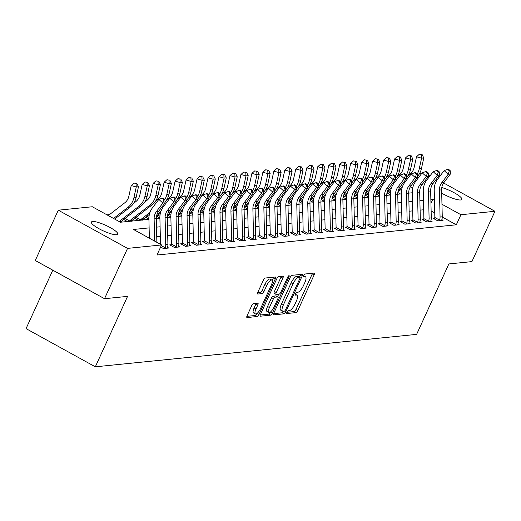<?xml version="1.0" encoding="UTF-8"?>
<svg xmlns="http://www.w3.org/2000/svg" width="521" height="521" viewBox="0 0 521 521"><rect width="100%" height="100%" fill="white"/><g stroke="black" fill="none" stroke-linecap="round" stroke-linejoin="round"><path stroke-width="0.78" d="M286.941 312.203A1.556 0.514 118.9 0 0 286.791 313.505A1.556 0.514 118.9 0 0 286.908 313.525L296.065 312.6A2.221 0.729 118.9 0 0 297.83 310.542L314.111 274.977A2.221 0.729 118.9 0 0 314.326 273.121A2.221 0.729 118.9 0 0 314.156 273.089L305 274.013A1.556 0.514 118.9 0 0 303.763 275.459A1.556 0.514 118.9 0 0 303.619 276.762A1.556 0.514 118.9 0 0 303.736 276.781L304.922 276.664A7.112 2.338 118.9 0 1 305.456 276.755A7.112 2.338 118.9 0 1 304.785 282.708L303.424 285.671A7.112 2.338 118.9 0 1 297.771 292.268L296.586 292.385A1.556 0.514 118.9 0 0 295.355 293.831A1.556 0.514 118.9 0 0 295.205 295.133A1.556 0.514 118.9 0 0 295.322 295.153L296.508 295.036A7.112 2.338 118.9 0 1 297.048 295.127A7.112 2.338 118.9 0 1 296.371 301.079L295.016 304.043A7.112 2.338 118.9 0 1 289.363 310.64L288.178 310.763A1.556 0.514 118.9 0 0 286.941 312.203M92.575 221.51A14.49 3.028 -155.4 0 1 108.049 226.427A14.49 3.028 -155.4 0 1 117.733 234.144A14.49 3.028 -155.4 0 1 116.541 234.717A14.49 3.028 -155.4 0 1 101.067 229.8A14.49 3.028 -155.4 0 1 91.383 222.083A14.49 3.028 -155.4 0 1 92.575 221.51M441.795 187.547A14.49 3.028 -155.4 0 1 455.706 193.604A14.49 3.028 -155.4 0 1 461.86 199.4A14.49 3.028 -155.4 0 1 460.668 199.973A14.49 3.028 -155.4 0 1 441.71 193.161M253.453 303.619A2.221 0.729 118.9 0 0 251.689 305.684L247.123 315.661A2.221 0.729 118.9 0 0 246.908 317.517A2.221 0.729 118.9 0 0 247.078 317.55L257.244 316.521A2.221 0.729 118.9 0 0 259.015 314.456L275.296 278.898A2.221 0.729 118.9 0 0 275.505 277.042A2.221 0.729 118.9 0 0 275.335 277.009L265.169 278.038A2.221 0.729 118.9 0 0 263.405 280.103L257.882 292.151A2.221 0.729 118.9 0 0 257.674 294.007A2.221 0.729 118.9 0 0 257.843 294.039L262.193 293.603A2.221 0.729 118.9 0 0 263.958 291.539L266.693 285.56A5.946 1.954 118.9 0 1 271.871 280.122A5.946 1.954 118.9 0 1 271.304 285.098L260.591 308.504A5.946 1.954 118.9 0 1 255.414 313.942A5.946 1.954 118.9 0 1 255.98 308.973L257.765 305.072A2.221 0.729 118.9 0 0 257.973 303.209A2.221 0.729 118.9 0 0 257.804 303.183L253.453 303.619M443.605 182.982L494.95 211.292L471.915 261.607L448.868 263.932L416.618 334.378L95.317 366.817L127.567 296.377L104.519 298.702L127.56 248.387L58.293 210.191L92.315 206.759L120.39 222.239L148.921 219.361M494.95 211.292L460.935 214.724L441.964 204.265M149.117 227.892L133.493 229.468L161.575 244.948L156.971 255.016L456.324 224.792L460.935 214.724M161.575 244.948L127.56 248.387M273.922 312.952A2.221 0.729 118.9 0 0 273.707 314.814A2.221 0.729 118.9 0 0 273.877 314.84L284.043 313.818A2.221 0.729 118.9 0 0 285.814 311.753L302.095 276.195A2.221 0.729 118.9 0 0 302.304 274.333A2.221 0.729 118.9 0 0 302.134 274.306L291.968 275.329A2.221 0.729 118.9 0 0 290.204 277.393L273.922 312.952M270.646 315.166L260.48 316.195A2.221 0.729 118.9 0 1 260.311 316.169A2.221 0.729 118.9 0 1 260.52 314.306L276.801 278.748A2.221 0.729 118.9 0 1 278.566 276.684L282.923 276.247A2.221 0.729 118.9 0 1 283.085 276.273A2.221 0.729 118.9 0 1 282.877 278.136L276.273 292.555A2.221 0.729 118.9 0 0 276.065 294.411A2.221 0.729 118.9 0 0 276.234 294.443L279.119 294.15A2.221 0.729 118.9 0 0 280.884 292.092L287.761 277.074A1.556 0.514 118.9 0 1 289.109 275.655A1.556 0.514 118.9 0 1 288.966 276.951L272.411 313.108A2.221 0.729 118.9 0 1 270.646 315.166L268.777 314.137L260.259 314.997M456.324 224.792L442.257 217.036M434.748 212.894L431.121 210.888M423.677 209.768L420.102 210.126M412.704 210.875L409.128 211.233M401.73 211.982L398.155 212.347M390.757 213.089L387.181 213.454M379.783 214.196L376.208 214.561M368.809 215.303L365.234 215.668M357.836 216.417L354.26 216.775M346.862 217.524L343.287 217.882M335.889 218.631L332.313 218.989M324.915 219.738L321.34 220.096M313.942 220.845L310.366 221.21M302.968 221.953L299.393 222.317M291.994 223.06L288.419 223.424M281.021 224.167L277.446 224.531M270.047 225.28L266.472 225.639M259.074 226.388L255.498 226.746M248.1 227.495L244.525 227.853M237.127 228.602L233.551 228.96M226.153 229.709L222.578 230.074M215.18 230.816L211.604 231.181M204.206 231.923L200.637 232.288M193.232 233.03L189.664 233.395M182.265 234.144L178.69 234.502M171.292 235.251L167.716 235.609M160.318 236.358L156.743 236.716M149.345 237.465L148.211 237.576M434.097 218.833L434.527 218.136L433.094 218.279L437.777 220.858L443.045 220.331L441.834 219.66M423.124 219.94L423.553 219.243L422.121 219.387L426.803 221.972L432.072 221.438L430.86 220.767M412.15 221.047L412.58 220.35L411.147 220.494L415.83 223.079L421.098 222.545L419.887 221.874M401.177 222.154L401.606 221.458L400.174 221.607L404.856 224.186L410.125 223.652L408.913 222.988M390.203 223.262L390.633 222.565L389.2 222.714L393.883 225.293L399.151 224.759L397.94 224.095M379.229 224.369L379.659 223.678L378.226 223.822L382.909 226.401L388.178 225.867L386.966 225.202M368.256 225.482L368.686 224.785L367.253 224.929L371.935 227.508L377.204 226.98L375.993 226.309M357.282 226.589L357.712 225.893L356.279 226.036L360.962 228.615L366.23 228.087L365.019 227.416M346.309 227.697L346.739 227L345.306 227.143L349.988 229.722L355.257 229.194L354.046 228.524M335.335 228.804L335.765 228.107L334.332 228.25L339.015 230.836L344.283 230.302L343.072 229.631M324.362 229.911L324.791 229.214L323.359 229.357L328.041 231.943L333.31 231.409L332.098 230.738M313.388 231.018L313.818 230.321L312.385 230.471L317.068 233.05L322.336 232.516L321.125 231.852M302.414 232.125L302.844 231.428L301.418 231.578L306.094 234.157L311.363 233.623L310.151 232.959M291.441 233.232L291.871 232.542L290.444 232.685L295.12 235.264L300.389 234.73L299.178 234.066M280.467 234.339L280.897 233.649L279.471 233.792L284.147 236.371L289.416 235.844L288.204 235.173M269.494 235.453L269.924 234.756L268.497 234.899L273.173 237.478L278.442 236.951L277.231 236.28M258.52 236.56L258.95 235.863L257.524 236.006L262.2 238.585L267.468 238.058L266.257 237.387M247.547 237.667L247.976 236.97L246.55 237.114L251.226 239.699L256.495 239.165L255.283 238.494M236.573 238.774L237.009 238.077L235.577 238.221L240.253 240.806L245.521 240.272L244.31 239.601M225.6 239.881L226.036 239.185L224.603 239.334L229.279 241.913L234.548 241.379L233.336 240.709M214.626 240.989L215.062 240.292L213.63 240.441L218.306 243.02L223.574 242.486L222.363 241.822M203.652 242.096L204.089 241.405L202.656 241.549L207.332 244.128L212.601 243.594L211.389 242.929M192.679 243.203L193.115 242.512L191.682 242.656L196.358 245.235L201.627 244.701L200.416 244.036M181.705 244.316L182.142 243.62L180.709 243.763L185.385 246.342L190.653 245.814L189.442 245.144M170.732 245.424L171.168 244.727L169.735 244.87L174.411 247.449L179.68 246.921L178.469 246.251M167.495 247.358L168.706 248.029L163.438 248.563L160.631 247.013M109.482 214.619L107.026 214.867M400.428 193.968L397.823 192.529M387.057 192.894L390.333 194.698M376.084 194.001L379.36 195.805M365.11 195.108L368.386 196.918M354.137 196.215L357.413 198.026M343.163 197.329L346.439 199.133M332.19 198.436L335.465 200.24M321.216 199.543L324.492 201.347M310.242 200.65L313.518 202.454M299.269 201.757L302.545 203.561M288.295 202.864L291.571 204.668M277.322 203.971L280.598 205.782M266.348 205.079L269.624 206.889M255.375 206.192L258.65 207.996M244.401 207.299L247.677 209.103M233.428 208.407L236.703 210.21M222.454 209.514L225.73 211.318M211.48 210.621L214.756 212.425M200.507 211.728L203.783 213.532M189.533 212.835L192.809 214.645M178.56 213.942L181.836 215.753M167.586 215.049L170.862 216.86M156.613 216.163L159.888 217.967M145.639 217.27L148.915 219.074M142.839 219.445L143.646 219.895M134.665 218.377L138.384 220.422M131.865 220.552L132.673 221.002M123.692 219.484L127.411 221.529M120.892 221.659L121.699 222.109M52.803 270.184L26.05 328.627L95.317 366.817M428.353 174.568L430.216 175.597M436.442 179.029L437.366 179.543M104.519 298.702L35.259 260.507L58.293 210.191M397.497 175.942L398.083 175.883M408.471 174.835L409.057 174.776M419.444 173.727L421.671 173.506M412.671 188.114L410.346 186.831M156.32 218.612L159.895 218.253M167.293 217.504L170.868 217.146M178.267 216.397L181.842 216.039M189.24 215.29L192.816 214.926M200.214 214.183L203.789 213.818M211.187 213.076L214.763 212.711M222.161 211.969L225.736 211.604M233.134 210.855L236.71 210.497M244.108 209.748L247.683 209.39M255.082 208.641L258.657 208.283M266.055 207.534L269.631 207.176M277.029 206.427L280.604 206.062M288.002 205.32L291.578 204.955M298.976 204.212L302.551 203.848M309.949 203.105L313.525 202.741M320.923 201.992L324.498 201.634M331.897 200.885L335.472 200.526M342.87 199.777L346.445 199.419M353.844 198.67L357.419 198.312M364.817 197.563L368.393 197.198M375.791 196.456L379.366 196.091M386.764 195.349L390.34 194.984M397.738 194.242L401.313 193.877M408.711 193.128L412.287 192.77M434.455 200.123L432.853 199.243L430.854 199.445M423.456 200.194L419.88 200.552M412.482 201.301L408.907 201.66M401.509 202.409L397.933 202.767M390.535 203.516L386.96 203.874M379.562 204.623L375.986 204.981M368.588 205.73L365.013 206.095M357.614 206.837L354.039 207.202M346.641 207.944L343.065 208.309M335.667 209.051L332.092 209.416M324.694 210.165L321.118 210.523M313.72 211.272L310.145 211.63M302.747 212.379L299.171 212.737M291.773 213.486L288.198 213.844M280.799 214.593L277.224 214.958M269.826 215.701L266.251 216.065M258.852 216.808L255.277 217.172M247.879 217.915L244.303 218.279M236.905 219.028L233.33 219.387M225.932 220.136L222.356 220.494M214.958 221.243L211.383 221.601M203.985 222.35L200.409 222.708M193.011 223.457L189.436 223.822M182.037 224.564L178.462 224.929M171.064 225.671L167.488 226.036M160.09 226.778L156.521 227.143M430.945 203.405L432.853 199.243M286.895 312.307L294.196 311.571A2.221 0.729 118.9 0 0 295.961 309.507L312.242 273.948A2.221 0.729 118.9 0 0 312.502 273.258M299.445 276.859L300.22 275.16A2.221 0.729 118.9 0 0 300.487 274.469M273.655 313.642L282.174 312.782A2.221 0.729 118.9 0 0 283.691 311.213M284.362 311.148A1.556 0.514 118.9 0 0 285.599 309.702L299.894 278.488A1.556 0.514 118.9 0 0 300.037 277.185A1.556 0.514 118.9 0 0 299.92 277.165L298.67 277.289A7.112 2.338 118.9 0 0 293.017 283.893L283.248 305.228A7.112 2.338 118.9 0 0 282.577 311.174A7.112 2.338 118.9 0 0 283.111 311.271L284.362 311.148M298.246 276.241A1.556 0.514 118.9 0 0 298.168 276.156A1.556 0.514 118.9 0 0 298.051 276.137L299.92 277.165M282.577 311.174L280.702 310.145A7.112 2.338 118.9 0 1 281.379 304.199L291.148 282.857A7.112 2.338 118.9 0 1 296.801 276.26L298.051 276.137M274.359 293.414A2.221 0.729 118.9 0 1 274.189 293.382A2.221 0.729 118.9 0 1 274.404 291.526L281.008 277.1A2.221 0.729 118.9 0 0 281.268 276.41M278.728 294.189L277.576 296.703M270.627 311.884L272.411 313.108M269.422 307.52A5.946 1.954 118.9 0 0 268.856 312.489A5.946 1.954 118.9 0 0 274.033 307.051L277.81 298.807A2.221 0.729 118.9 0 0 278.019 296.95A2.221 0.729 118.9 0 0 277.849 296.918L274.964 297.211A2.221 0.729 118.9 0 0 273.199 299.269L269.422 307.52L267.553 306.485A5.946 1.954 118.9 0 0 266.986 311.46L268.856 312.489M276.26 296.045A2.221 0.729 118.9 0 0 276.15 295.915A2.221 0.729 118.9 0 0 275.98 295.889L277.849 296.918M267.553 306.485L271.324 298.24A2.221 0.729 118.9 0 1 273.095 296.175L275.98 295.889M268.777 314.137A2.221 0.729 118.9 0 0 270.542 312.072M255.414 313.942L253.538 312.913A5.946 1.954 118.9 0 1 254.105 307.937L255.889 304.036A2.221 0.729 118.9 0 0 256.156 303.346M271.871 280.122L270.002 279.093A5.946 1.954 118.9 0 0 264.824 284.531L266.693 285.56M257.621 292.841L260.324 292.568A2.221 0.729 118.9 0 0 262.089 290.503L264.824 284.531M272.209 280.519L273.421 277.869A2.221 0.729 118.9 0 0 273.688 277.179M246.856 316.351L255.375 315.492A2.221 0.729 118.9 0 0 257.14 313.427L257.185 313.336M387.292 193.024L387.67 192.418M407.995 175.597L410.157 173.923A11.319 10.42 -95.8 0 0 414.149 167.482L416.507 156.769L419.32 154.268L422.225 154.744L419.32 154.268M422.225 154.744L423.781 157.941L421.424 168.654A16.978 15.637 84.2 0 1 417.419 176.482M423.781 157.941L421.587 158.163L419.229 168.876A16.978 15.637 84.2 0 1 417.223 173.994M402.329 186.987L398.402 190.022M401.769 188.895L397.92 191.871M388.373 191.878L390.359 192.972M421.346 154.828L421.587 158.163L416.507 156.769M439.437 190.074A11.319 10.42 84.2 0 1 441.762 182.708L448.19 174.235L444.139 170.601L437.712 179.074A16.978 15.637 -95.8 0 0 434.221 190.119L434.846 217.075A2.266 2.084 84.2 0 1 434.82 217.491L439.561 220.103A7.926 7.294 -95.8 0 0 440.063 217.023L439.437 190.074L441.632 189.852A11.319 10.42 84.2 0 1 443.957 182.487L450.385 174.014L448.19 174.235L449.343 170.823L450.216 170.738L448.601 169.286L447.721 169.371L449.343 170.823M434.527 218.136L434.82 217.491M439.561 220.103L439.21 220.715L441.613 220.474L441.756 219.882A7.926 7.294 -95.8 0 0 442.257 216.801L441.632 189.852M447.721 169.371L444.139 170.601M450.385 174.014L450.216 170.738M376.318 194.131L376.696 193.525M397.022 176.704L399.184 175.036A11.319 10.42 -95.8 0 0 403.176 168.589L405.533 157.876L408.347 155.375L411.251 155.851L408.347 155.375M411.251 155.851L412.808 159.048L410.45 169.761A16.978 15.637 84.2 0 1 406.445 177.589M412.808 159.048L410.613 159.27L408.256 169.983A16.978 15.637 84.2 0 1 406.25 175.102M391.356 188.094L387.429 191.129M390.796 190.002L386.947 192.978M377.399 192.985L379.386 194.079M410.372 155.935L410.613 159.27L405.533 157.876M365.345 195.238L365.729 194.633M386.048 177.811L388.21 176.144A11.319 10.42 -95.8 0 0 392.202 169.696L394.56 158.983L397.373 156.489L400.278 156.958L397.373 156.489M400.278 156.958L401.834 160.162L399.477 170.875A16.978 15.637 84.2 0 1 395.472 178.696M401.834 160.162L399.64 160.383L397.282 171.096A16.978 15.637 84.2 0 1 395.276 176.209M380.382 189.201L376.462 192.236M379.822 191.109L375.973 194.086M366.426 194.092L368.412 195.186M399.399 157.042L399.64 160.383L394.56 158.983M354.371 196.352L354.755 195.74M375.074 178.918L377.237 177.251A11.319 10.42 -95.8 0 0 381.229 170.803L383.586 160.09L386.4 157.596L389.304 158.065L386.4 157.596M389.304 158.065L390.861 161.269L388.503 171.982A16.978 15.637 84.2 0 1 384.498 179.804M390.861 161.269L388.666 161.49L386.308 172.204A16.978 15.637 84.2 0 1 384.303 177.316M369.409 190.308L365.488 193.343M368.848 192.216L365 195.193M355.452 195.199L357.439 196.293M388.425 158.156L388.666 161.49L383.586 160.09M428.464 191.181A11.319 10.42 84.2 0 1 430.789 183.815L437.217 175.343L433.166 171.709L426.738 180.181A16.978 15.637 -95.8 0 0 423.247 191.227L423.873 218.182A2.266 2.084 84.2 0 1 423.847 218.599L428.588 221.21A7.926 7.294 -95.8 0 0 429.089 218.136L428.464 191.181L430.659 190.96A11.319 10.42 84.2 0 1 432.984 183.594L439.411 175.121L437.217 175.343L438.369 171.93L439.242 171.845L437.627 170.393L436.748 170.478L438.369 171.93M423.553 219.243L423.847 218.599M428.588 221.21L428.236 221.822L430.639 221.581L430.782 220.989A7.926 7.294 -95.8 0 0 431.284 217.908L430.659 190.96M436.748 170.478L433.166 171.709M439.411 175.121L439.242 171.845M417.49 192.288A11.319 10.42 84.2 0 1 419.815 184.922L426.243 176.45L422.192 172.816L415.765 181.288A16.978 15.637 -95.8 0 0 412.274 192.334L412.899 219.289A2.266 2.084 84.2 0 1 412.873 219.706L417.614 222.317A7.926 7.294 -95.8 0 0 418.116 219.243L417.49 192.288L419.685 192.067A11.319 10.42 84.2 0 1 422.01 184.701L428.438 176.228L426.243 176.45L427.396 173.044L428.269 172.952L426.653 171.5L425.774 171.585L427.396 173.044M412.58 220.35L412.873 219.706M417.614 222.317L417.262 222.936L419.666 222.688L419.809 222.096A7.926 7.294 -95.8 0 0 420.31 219.022L419.685 192.067M425.774 171.585L422.192 172.816M428.438 176.228L428.269 172.952M406.517 193.395A11.319 10.42 84.2 0 1 408.842 186.03L415.27 177.557L411.219 173.923L404.791 182.396A16.978 15.637 -95.8 0 0 401.3 193.447L401.925 220.396A2.266 2.084 84.2 0 1 401.899 220.813L406.64 223.424A7.926 7.294 -95.8 0 0 407.142 220.35L406.517 193.395L408.711 193.174A11.319 10.42 84.2 0 1 411.036 185.808L417.464 177.335L415.27 177.557L416.422 174.151L417.295 174.06L415.68 172.607L414.801 172.692L416.422 174.151M401.606 221.458L401.899 220.813M406.64 223.424L406.289 224.043L408.692 223.796L408.835 223.203A7.926 7.294 -95.8 0 0 409.337 220.129L408.711 193.174M414.801 172.692L411.219 173.923M417.464 177.335L417.295 174.06M343.398 197.459L343.782 196.847M364.101 180.025L366.263 178.358A11.319 10.42 -95.8 0 0 370.255 171.91L372.613 161.197L375.426 158.703L378.331 159.172L375.426 158.703M378.331 159.172L379.887 162.376L377.53 173.089A16.978 15.637 84.2 0 1 373.524 180.917M379.887 162.376L377.692 162.598L375.335 173.311A16.978 15.637 84.2 0 1 373.329 178.423M358.435 191.415L354.514 194.45M357.875 193.324L354.026 196.3M344.479 196.306L346.465 197.407M377.451 159.263L377.692 162.598L372.613 161.197M395.543 194.502A11.319 10.42 84.2 0 1 397.868 187.137L404.296 178.664L400.245 175.03L393.817 183.503A16.978 15.637 -95.8 0 0 390.327 194.554L390.952 221.503A2.266 2.084 84.2 0 1 390.926 221.92L395.667 224.531A7.926 7.294 -95.8 0 0 396.168 221.458L395.543 194.502L397.738 194.281A11.319 10.42 84.2 0 1 400.063 186.915L406.491 178.442L404.296 178.664L405.449 175.258L406.321 175.167L404.706 173.714L403.827 173.806L405.449 175.258M390.633 222.565L390.926 221.92M395.667 224.531L395.315 225.15L397.718 224.903L397.862 224.31A7.926 7.294 -95.8 0 0 398.363 221.236L397.738 194.281M403.827 173.806L400.245 175.03M406.491 178.442L406.321 175.167M332.424 198.566L332.808 197.96M353.134 181.132L355.289 179.465A11.319 10.42 -95.8 0 0 359.282 173.018L361.639 162.305L364.453 159.81L367.357 160.279L364.453 159.81M367.357 160.279L368.914 163.483L366.556 174.196A16.978 15.637 84.2 0 1 362.551 182.024M368.914 163.483L366.719 163.705L364.361 174.418A16.978 15.637 84.2 0 1 362.356 179.53M347.461 192.523L343.541 195.557M346.901 194.431L343.052 197.413M333.505 197.413L335.491 198.514M366.478 160.37L366.719 163.705L361.639 162.305M321.45 199.673L321.835 199.068M342.16 182.239L344.316 180.572A11.319 10.42 -95.8 0 0 348.308 174.125L350.666 163.412L353.479 160.917L356.384 161.386L353.479 160.917M356.384 161.386L357.94 164.59L355.582 175.303A16.978 15.637 84.2 0 1 351.577 183.131M357.94 164.59L355.745 164.812L353.388 175.525A16.978 15.637 84.2 0 1 351.382 180.644M336.488 193.63L332.567 196.664M335.928 195.544L332.079 198.521M322.532 198.527L324.518 199.621M355.504 161.477L355.745 164.812L350.666 163.412M310.483 200.78L310.861 200.175M331.187 183.353L333.342 181.679A11.319 10.42 -95.8 0 0 337.334 175.238L339.699 164.519L342.505 162.024L345.41 162.493L342.505 162.024M345.41 162.493L346.966 165.698L344.609 176.411A16.978 15.637 84.2 0 1 340.604 184.239M346.966 165.698L344.772 165.919L342.414 176.632A16.978 15.637 84.2 0 1 340.408 181.751M325.514 194.743L321.594 197.772M324.954 196.651L321.105 199.628M311.558 199.634L313.544 200.728M344.531 162.585L344.772 165.919L339.699 164.519M299.51 201.887L299.888 201.282M320.213 184.46L322.369 182.786A11.319 10.42 -95.8 0 0 326.361 176.345L328.725 165.632L331.532 163.132L334.436 163.607L331.532 163.132M334.436 163.607L335.993 166.805L333.635 177.518A16.978 15.637 84.2 0 1 329.63 185.346M335.993 166.805L333.798 167.026L331.441 177.739A16.978 15.637 84.2 0 1 329.435 182.858M314.541 195.85L310.62 198.885M313.981 197.759L310.132 200.735M300.584 200.741L302.571 201.835M333.557 163.692L333.798 167.026L328.725 165.632M288.536 202.995L288.914 202.389M309.24 185.567L311.395 183.893A11.319 10.42 -95.8 0 0 315.387 177.453L317.751 166.74L320.558 164.239L323.463 164.714L320.558 164.239M323.463 164.714L325.019 167.912L322.662 178.625A16.978 15.637 84.2 0 1 318.657 186.453M325.019 167.912L322.825 168.133L320.467 178.846A16.978 15.637 84.2 0 1 318.461 183.965M303.567 196.958L299.647 199.992M303.007 198.866L299.158 201.842M289.611 201.848L291.597 202.943M322.584 164.799L322.825 168.133L317.751 166.74M384.57 195.609A11.319 10.42 84.2 0 1 386.895 188.244L393.322 179.771L389.272 176.137L382.844 184.61A16.978 15.637 -95.8 0 0 379.353 195.662L379.978 222.61A2.266 2.084 84.2 0 1 379.952 223.027L384.693 225.639A7.926 7.294 -95.8 0 0 385.195 222.565L384.57 195.609L386.764 195.388A11.319 10.42 84.2 0 1 389.089 188.022L395.517 179.55L393.322 179.771L394.475 176.365L395.348 176.274L393.733 174.822L392.854 174.913L394.475 176.365M379.659 223.678L379.952 223.027M384.693 225.639L384.342 226.257L386.745 226.016L386.888 225.417A7.926 7.294 -95.8 0 0 387.39 222.343L386.764 195.388M392.854 174.913L389.272 176.137M395.517 179.55L395.348 176.274M373.596 196.717A11.319 10.42 84.2 0 1 375.921 189.351L382.349 180.885L378.298 177.251L371.87 185.717A16.978 15.637 -95.8 0 0 368.38 196.769L369.005 223.724A2.266 2.084 84.2 0 1 368.979 224.134L373.72 226.752A7.926 7.294 -95.8 0 0 374.221 223.672L373.596 196.717L375.791 196.495A11.319 10.42 84.2 0 1 378.116 189.13L384.544 180.663L382.349 180.885L383.502 177.472L384.374 177.381L382.759 175.929L381.88 176.02L383.502 177.472M368.686 224.785L368.979 224.134M373.72 226.752L373.368 227.364L375.771 227.123L375.915 226.531A7.926 7.294 -95.8 0 0 376.416 223.45L375.791 196.495M381.88 176.02L378.298 177.251M384.544 180.663L384.374 177.381M362.623 197.83A11.319 10.42 84.2 0 1 364.947 190.458L371.375 181.992L367.325 178.358L360.897 186.824A16.978 15.637 -95.8 0 0 357.406 197.876L358.031 224.831A2.266 2.084 84.2 0 1 358.005 225.241L362.746 227.859A7.926 7.294 -95.8 0 0 363.248 224.779L362.623 197.83L364.817 197.609A11.319 10.42 84.2 0 1 367.142 190.237L373.57 181.77L371.375 181.992L372.528 178.579L373.407 178.495L371.786 177.036L370.906 177.127L372.528 178.579M357.712 225.893L358.005 225.241M362.746 227.859L362.395 228.472L364.798 228.231L364.941 227.638A7.926 7.294 -95.8 0 0 365.442 224.558L364.817 197.609M370.906 177.127L367.325 178.358M373.57 181.77L373.407 178.495M351.649 198.937A11.319 10.42 84.2 0 1 353.974 191.572L360.402 183.099L356.351 179.465L349.923 187.938A16.978 15.637 -95.8 0 0 346.432 198.983L347.058 225.938A2.266 2.084 84.2 0 1 347.032 226.355L351.773 228.966A7.926 7.294 -95.8 0 0 352.274 225.886L351.649 198.937L353.844 198.716A11.319 10.42 84.2 0 1 356.169 191.35L362.596 182.878L360.402 183.099L361.554 179.686L362.434 179.602L360.812 178.143L359.933 178.234L361.554 179.686M346.739 227L347.032 226.355M351.773 228.966L351.421 229.579L353.824 229.338L353.967 228.745A7.926 7.294 -95.8 0 0 354.469 225.665L353.844 198.716M359.933 178.234L356.351 179.465M362.596 182.878L362.434 179.602M340.675 200.044A11.319 10.42 84.2 0 1 343 192.679L349.428 184.206L345.377 180.572L338.95 189.045A16.978 15.637 -95.8 0 0 335.459 200.09L336.084 227.045A2.266 2.084 84.2 0 1 336.058 227.462L340.799 230.074A7.926 7.294 -95.8 0 0 341.301 226.993L340.675 200.044L342.87 199.823A11.319 10.42 84.2 0 1 345.195 192.457L351.623 183.985L349.428 184.206L350.581 180.794L351.46 180.709L349.838 179.257L348.959 179.341L350.581 180.794M335.765 228.107L336.058 227.462M340.799 230.074L340.447 230.686L342.851 230.445L342.994 229.852A7.926 7.294 -95.8 0 0 343.495 226.772L342.87 199.823M348.959 179.341L345.377 180.572M351.623 183.985L351.46 180.709M277.563 204.102L277.94 203.496M298.266 186.674L300.422 185.007A11.319 10.42 -95.8 0 0 304.414 178.56L306.778 167.847L309.585 165.352L312.489 165.821L309.585 165.352M312.489 165.821L314.046 169.019L311.688 179.738A16.978 15.637 84.2 0 1 307.683 187.56M314.046 169.019L311.851 169.247L309.494 179.96A16.978 15.637 84.2 0 1 307.488 185.072M292.594 198.065L288.673 201.099M292.034 199.973L288.185 202.949M278.637 202.956L280.624 204.05M311.61 165.906L311.851 169.247L306.778 167.847M329.702 201.152A11.319 10.42 84.2 0 1 332.027 193.786L338.455 185.313L334.404 181.679L327.976 190.152A16.978 15.637 -95.8 0 0 324.485 201.197L325.111 228.152A2.266 2.084 84.2 0 1 325.084 228.569L329.826 231.181A7.926 7.294 -95.8 0 0 330.327 228.107L329.702 201.152L331.897 200.93A11.319 10.42 84.2 0 1 334.222 193.565L340.649 185.092L338.455 185.313L339.607 181.907L340.487 181.816L338.865 180.364L337.986 180.448L339.607 181.907M324.791 229.214L325.084 228.569M329.826 231.181L329.474 231.793L331.877 231.552L332.02 230.959A7.926 7.294 -95.8 0 0 332.522 227.885L331.897 200.93M337.986 180.448L334.404 181.679M340.649 185.092L340.487 181.816M266.589 205.209L266.967 204.603M287.292 187.781L289.448 186.114A11.319 10.42 -95.8 0 0 293.44 179.667L295.804 168.954L298.611 166.459L301.516 166.928L298.611 166.459M301.516 166.928L303.072 170.133L300.715 180.846A16.978 15.637 84.2 0 1 296.709 188.667M303.072 170.133L300.877 170.354L298.52 181.067A16.978 15.637 84.2 0 1 296.514 186.179M281.62 199.172L277.7 202.207M281.06 201.08L277.211 204.056M267.664 204.063L269.65 205.157M300.637 167.02L300.877 170.354L295.804 168.954M318.728 202.259A11.319 10.42 84.2 0 1 321.053 194.893L327.481 186.42L323.43 182.786L317.002 191.259A16.978 15.637 -95.8 0 0 313.512 202.311L314.137 229.26A2.266 2.084 84.2 0 1 314.111 229.676L318.852 232.288A7.926 7.294 -95.8 0 0 319.353 229.214L318.728 202.259L320.923 202.037A11.319 10.42 84.2 0 1 323.248 194.672L329.676 186.199L327.481 186.42L328.634 183.014L329.513 182.923L327.891 181.471L327.012 181.555L328.634 183.014M313.818 230.321L314.111 229.676M318.852 232.288L318.5 232.907L320.903 232.659L321.047 232.066A7.926 7.294 -95.8 0 0 321.548 228.993L320.923 202.037M327.012 181.555L323.43 182.786M329.676 186.199L329.513 182.923M255.616 206.323L255.993 205.71M276.319 188.889L278.475 187.221A11.319 10.42 -95.8 0 0 282.467 180.774L284.831 170.061L287.638 167.567L290.542 168.036L287.638 167.567M290.542 168.036L292.099 171.24L289.741 181.953A16.978 15.637 84.2 0 1 285.736 189.781M292.099 171.24L289.904 171.461L287.546 182.174A16.978 15.637 84.2 0 1 285.541 187.286M270.646 200.279L266.726 203.314M270.086 202.187L266.238 205.163M256.69 205.17L258.676 206.264M289.663 168.127L289.904 171.461L284.831 170.061M307.755 203.366A11.319 10.42 84.2 0 1 310.08 196L316.507 187.527L312.457 183.893L306.029 192.366A16.978 15.637 -95.8 0 0 302.538 203.418L303.163 230.367A2.266 2.084 84.2 0 1 303.137 230.783L307.878 233.395A7.926 7.294 -95.8 0 0 308.38 230.321L307.755 203.366L309.949 203.144A11.319 10.42 84.2 0 1 312.274 195.779L318.702 187.306L316.507 187.527L317.66 184.121L318.539 184.03L316.918 182.578L316.039 182.669L317.66 184.121M302.844 231.428L303.137 230.783M307.878 233.395L307.527 234.014L309.93 233.766L310.073 233.174A7.926 7.294 -95.8 0 0 310.575 230.1L309.949 203.144M316.039 182.669L312.457 183.893M318.702 187.306L318.539 184.03M244.642 207.43L245.02 206.817M265.345 189.996L267.501 188.328A11.319 10.42 -95.8 0 0 271.493 181.881L273.857 171.168L276.664 168.674L279.569 169.143L276.664 168.674M279.569 169.143L281.125 172.347L278.768 183.06A16.978 15.637 84.2 0 1 274.762 190.888M281.125 172.347L278.93 172.568L276.573 183.281A16.978 15.637 84.2 0 1 274.567 188.394M259.673 201.386L255.752 204.421M259.113 203.294L255.264 206.277M245.717 206.277L247.703 207.378M278.696 169.234L278.93 172.568L273.857 171.168M296.781 204.473A11.319 10.42 84.2 0 1 299.106 197.107L305.534 188.635L301.483 185.001L295.055 193.473A16.978 15.637 -95.8 0 0 291.565 204.525L292.19 231.474A2.266 2.084 84.2 0 1 292.164 231.891L296.905 234.502A7.926 7.294 -95.8 0 0 297.406 231.428L296.781 204.473L298.976 204.252A11.319 10.42 84.2 0 1 301.301 196.886L307.729 188.413L305.534 188.635L306.687 185.229L307.566 185.137L305.944 183.685L305.065 183.776L306.687 185.229M291.871 232.542L292.164 231.891M296.905 234.502L296.553 235.121L298.956 234.88L299.1 234.281A7.926 7.294 -95.8 0 0 299.601 231.207L298.976 204.252M305.065 183.776L301.483 185.001M307.729 188.413L307.566 185.137M233.668 208.537L234.046 207.931M254.372 191.103L256.527 189.436A11.319 10.42 -95.8 0 0 260.52 182.988L262.884 172.275L265.69 169.781L268.595 170.25L265.69 169.781M268.595 170.25L270.152 173.454L267.794 184.167A16.978 15.637 84.2 0 1 263.789 191.995M270.152 173.454L267.957 173.675L265.599 184.388A16.978 15.637 84.2 0 1 263.593 189.507M248.699 202.493L244.779 205.528M248.139 204.408L244.29 207.384M234.743 207.384L236.729 208.485M267.722 170.341L267.957 173.675L262.884 172.275M285.808 205.58A11.319 10.42 84.2 0 1 288.133 198.214L294.56 189.748L290.51 186.114L284.082 194.58A16.978 15.637 -95.8 0 0 280.591 205.632L281.216 232.587A2.266 2.084 84.2 0 1 281.19 232.998L285.931 235.616A7.926 7.294 -95.8 0 0 286.433 232.535L285.808 205.58L288.002 205.359A11.319 10.42 84.2 0 1 290.327 197.993L296.755 189.527L294.56 189.748L295.713 186.336L296.592 186.244L294.971 184.792L294.091 184.883L295.713 186.336M280.897 233.649L281.19 232.998M285.931 235.616L285.58 236.228L287.983 235.987L288.126 235.394A7.926 7.294 -95.8 0 0 288.627 232.314L288.002 205.359M294.091 184.883L290.51 186.114M296.755 189.527L296.592 186.244M222.695 209.644L223.073 209.038M243.398 192.216L245.554 190.543A11.319 10.42 -95.8 0 0 249.552 184.102L251.91 173.382L254.717 170.888L257.621 171.357L254.717 170.888M257.621 171.357L259.178 174.561L256.82 185.274A16.978 15.637 84.2 0 1 252.815 193.102M259.178 174.561L256.983 174.782L254.626 185.496A16.978 15.637 84.2 0 1 252.62 190.614M237.726 203.607L233.805 206.635M237.166 205.515L233.317 208.491M223.77 208.498L225.756 209.592M256.749 171.448L256.983 174.782L251.91 173.382M274.834 206.694A11.319 10.42 84.2 0 1 277.159 199.322L283.587 190.855L279.536 187.221L273.108 195.688A16.978 15.637 -95.8 0 0 269.618 206.739L270.243 233.695A2.266 2.084 84.2 0 1 270.217 234.105L274.958 236.723A7.926 7.294 -95.8 0 0 275.459 233.642L274.834 206.694L277.029 206.472A11.319 10.42 84.2 0 1 279.354 199.1L285.782 190.634L283.587 190.855L284.74 187.443L285.619 187.358L283.997 185.899L283.118 185.99L284.74 187.443M269.924 234.756L270.217 234.105M274.958 236.723L274.606 237.335L277.009 237.094L277.152 236.501A7.926 7.294 -95.8 0 0 277.654 233.421L277.029 206.472M283.118 185.99L279.536 187.221M285.782 190.634L285.619 187.358M211.721 210.751L212.099 210.145M232.425 193.324L234.58 191.65A11.319 10.42 -95.8 0 0 238.579 185.209L240.936 174.496L243.743 171.995L246.648 172.471L243.743 171.995M246.648 172.471L248.204 175.668L245.847 186.381A16.978 15.637 84.2 0 1 241.842 194.209M248.204 175.668L246.01 175.89L243.652 186.603A16.978 15.637 84.2 0 1 241.646 191.721M226.752 204.714L222.832 207.749M226.192 206.622L222.343 209.598M212.796 209.605L214.782 210.699M245.775 172.555L246.01 175.89L240.936 174.496M200.748 211.858L201.126 211.252M221.451 194.431L223.607 192.757A11.319 10.42 -95.8 0 0 227.605 186.316L229.963 175.603L232.77 173.102L235.674 173.578L232.77 173.102M235.674 173.578L237.231 176.775L234.873 187.488A16.978 15.637 84.2 0 1 230.868 195.316M237.231 176.775L235.036 176.997L232.679 187.71A16.978 15.637 84.2 0 1 230.673 192.829M215.779 205.821L211.858 208.856M215.219 207.729L211.37 210.705M201.822 210.712L203.809 211.806M234.802 173.662L235.036 176.997L229.963 175.603M189.774 212.965L190.152 212.36M210.477 195.538L212.633 193.871A11.319 10.42 -95.8 0 0 216.632 187.423L218.989 176.71L221.796 174.216L224.701 174.685L221.796 174.216M224.701 174.685L226.257 177.882L223.9 188.602A16.978 15.637 84.2 0 1 219.895 196.424M226.257 177.882L224.063 178.104L221.705 188.823A16.978 15.637 84.2 0 1 219.699 193.936M204.805 206.928L200.885 209.963M204.245 208.836L200.396 211.813M190.849 211.819L192.835 212.913M223.828 174.769L224.063 178.104L218.989 176.71M178.801 214.072L179.178 213.467M199.504 196.645L201.66 194.978A11.319 10.42 -95.8 0 0 205.658 188.53L208.016 177.817L210.823 175.323L213.727 175.792L210.823 175.323M213.727 175.792L215.284 178.996L212.926 189.709A16.978 15.637 84.2 0 1 208.928 197.531M215.284 178.996L213.089 179.217L210.731 189.931A16.978 15.637 84.2 0 1 208.726 195.043M193.832 208.035L189.911 211.07M193.271 209.943L189.423 212.92M179.875 212.926L181.862 214.02M212.855 175.883L213.089 179.217L208.016 177.817M167.827 215.186L168.205 214.574M188.53 197.752L190.686 196.085A11.319 10.42 -95.8 0 0 194.685 189.637L197.042 178.924L199.849 176.43L202.754 176.899L199.849 176.43M202.754 176.899L204.31 180.103L201.953 190.816A16.978 15.637 84.2 0 1 197.954 198.644M204.31 180.103L202.115 180.325L199.758 191.038A16.978 15.637 84.2 0 1 197.752 196.15M182.858 209.142L178.937 212.177M182.298 211.051L178.449 214.027M168.902 214.033L170.888 215.127M201.881 176.99L202.115 180.325L197.042 178.924M156.854 216.293L157.231 215.681M177.557 198.859L179.712 197.192A11.319 10.42 -95.8 0 0 183.711 190.745L186.069 180.032L188.876 177.537L191.78 178.006L188.876 177.537M191.78 178.006L193.337 181.21L190.979 191.923A16.978 15.637 84.2 0 1 186.98 199.751M193.337 181.21L191.142 181.432L188.784 192.145A16.978 15.637 84.2 0 1 186.779 197.257M171.884 210.25L167.964 213.284M171.324 212.158L167.475 215.14M157.928 215.14L159.914 216.241M190.907 178.097L191.142 181.432L186.069 180.032M145.88 217.4L146.258 216.795M166.583 199.966L168.739 198.299A11.319 10.42 -95.8 0 0 172.738 191.852L175.095 181.139L177.902 178.644L180.807 179.113L177.902 178.644M180.807 179.113L182.363 182.317L180.005 193.03A16.978 15.637 84.2 0 1 176.007 200.859M182.363 182.317L180.168 182.539L177.811 193.252A16.978 15.637 84.2 0 1 175.805 198.371M160.911 211.357L156.99 214.391M160.351 213.265L156.502 216.248M146.955 216.248L148.941 217.348M179.934 179.204L180.168 182.539L175.095 181.139M134.906 218.507L135.284 217.902M155.61 201.073L157.765 199.406A11.319 10.42 -95.8 0 0 161.764 192.965L164.122 182.246L166.928 179.752L169.833 180.22L166.928 179.752M169.833 180.22L171.389 183.425L169.032 194.138A16.978 15.637 84.2 0 1 165.033 201.966M171.389 183.425L169.195 183.646L166.837 194.359A16.978 15.637 84.2 0 1 164.831 199.478M149.937 212.47L140.761 219.569A2.266 2.084 -95.8 0 0 140.475 219.836L140.019 220.39M149.377 214.378L142.956 219.348A2.266 2.084 -95.8 0 0 142.669 219.615L142.422 220.149M135.981 217.361L140.475 219.836M168.96 180.312L169.195 183.646L164.122 182.246M123.933 219.615L124.311 219.009M144.636 202.187L146.792 200.513A11.319 10.42 -95.8 0 0 150.79 194.072L153.148 183.359L155.955 180.859L158.866 181.334L155.955 180.859M158.866 181.334L160.416 184.532L158.058 195.245A16.978 15.637 84.2 0 1 152.06 204.916L131.982 220.455A2.266 2.084 -95.8 0 0 131.696 220.722L131.448 221.256M160.416 184.532L158.221 184.753L155.864 195.466A16.978 15.637 84.2 0 1 149.866 205.137L129.788 220.676A2.266 2.084 -95.8 0 0 129.501 220.943L129.045 221.503M125.007 218.468L129.501 220.943M157.987 181.419L158.221 184.753L153.148 183.359M263.86 207.801A11.319 10.42 84.2 0 1 266.185 200.435L272.613 191.962L268.562 188.328L262.135 196.801A16.978 15.637 -95.8 0 0 258.644 207.846L259.269 234.802A2.266 2.084 84.2 0 1 259.243 235.218L263.984 237.83A7.926 7.294 -95.8 0 0 264.486 234.75L263.86 207.801L266.055 207.579A11.319 10.42 84.2 0 1 268.38 200.214L274.808 191.741L272.613 191.962L273.766 188.55L274.645 188.465L273.024 187.006L272.144 187.098L273.766 188.55M258.95 235.863L259.243 235.218M263.984 237.83L263.633 238.442L266.036 238.201L266.179 237.609A7.926 7.294 -95.8 0 0 266.68 234.528L266.055 207.579M272.144 187.098L268.562 188.328M274.808 191.741L274.645 188.465M252.887 208.908A11.319 10.42 84.2 0 1 255.212 201.542L261.64 193.07L257.589 189.436L251.161 197.908A16.978 15.637 -95.8 0 0 247.67 208.954L248.296 235.909A2.266 2.084 84.2 0 1 248.27 236.326L253.011 238.937A7.926 7.294 -95.8 0 0 253.512 235.857L252.887 208.908L255.082 208.687A11.319 10.42 84.2 0 1 257.407 201.321L263.834 192.848L261.64 193.07L262.792 189.657L263.672 189.572L262.05 188.12L261.171 188.205L262.792 189.657M247.976 236.97L248.27 236.326M253.011 238.937L252.659 239.549L255.062 239.308L255.205 238.716A7.926 7.294 -95.8 0 0 255.707 235.635L255.082 208.687M261.171 188.205L257.589 189.436M263.834 192.848L263.672 189.572M241.913 210.015A11.319 10.42 84.2 0 1 244.238 202.649L250.666 194.177L246.615 190.543L240.188 199.015A16.978 15.637 -95.8 0 0 236.697 210.061L237.322 237.016A2.266 2.084 84.2 0 1 237.296 237.433L242.037 240.044A7.926 7.294 -95.8 0 0 242.539 236.97L241.913 210.015L244.108 209.794A11.319 10.42 84.2 0 1 246.433 202.428L252.861 193.955L250.666 194.177L251.819 190.771L252.698 190.679L251.076 189.227L250.197 189.312L251.819 190.771M237.009 238.077L237.296 237.433M242.037 240.044L241.685 240.656L244.089 240.415L244.232 239.823A7.926 7.294 -95.8 0 0 244.733 236.749L244.108 209.794M250.197 189.312L246.615 190.543M252.861 193.955L252.698 190.679M230.94 211.122A11.319 10.42 84.2 0 1 233.265 203.757L239.693 195.284L235.642 191.65L229.214 200.123A16.978 15.637 -95.8 0 0 225.723 211.174L226.348 238.123A2.266 2.084 84.2 0 1 226.322 238.54L231.064 241.151A7.926 7.294 -95.8 0 0 231.565 238.077L230.94 211.122L233.134 210.901A11.319 10.42 84.2 0 1 235.459 203.535L241.887 195.062L239.693 195.284L240.845 191.878L241.724 191.787L240.103 190.334L239.224 190.419L240.845 191.878M226.036 239.185L226.322 238.54M231.064 241.151L230.712 241.77L233.115 241.523L233.258 240.93A7.926 7.294 -95.8 0 0 233.76 237.856L233.134 210.901M239.224 190.419L235.642 191.65M241.887 195.062L241.724 191.787M219.966 212.229A11.319 10.42 84.2 0 1 222.298 204.864L228.719 196.391L224.668 192.757L218.24 201.23A16.978 15.637 -95.8 0 0 214.75 212.281L215.375 239.23A2.266 2.084 84.2 0 1 215.349 239.647L220.09 242.258A7.926 7.294 -95.8 0 0 220.591 239.185L219.966 212.229L222.161 212.008A11.319 10.42 84.2 0 1 224.492 204.642L230.914 196.17L228.719 196.391L229.872 192.985L230.751 192.894L229.129 191.441L228.25 191.533L229.872 192.985M215.062 240.292L215.349 239.647M220.09 242.258L219.738 242.877L222.141 242.63L222.285 242.037A7.926 7.294 -95.8 0 0 222.786 238.963L222.161 212.008M228.25 191.533L224.668 192.757M230.914 196.17L230.751 192.894M208.993 213.336A11.319 10.42 84.2 0 1 211.324 205.971L217.745 197.498L213.695 193.864L207.267 202.337A16.978 15.637 -95.8 0 0 203.783 213.389L204.401 240.337A2.266 2.084 84.2 0 1 204.375 240.754L209.116 243.366A7.926 7.294 -95.8 0 0 209.618 240.292L208.993 213.336L211.187 213.115A11.319 10.42 84.2 0 1 213.519 205.749L219.94 197.277L217.745 197.498L218.898 194.092L219.777 194.001L218.156 192.549L217.277 192.64L218.898 194.092M204.089 241.405L204.375 240.754M209.116 243.366L208.765 243.984L211.168 243.743L211.311 243.144A7.926 7.294 -95.8 0 0 211.813 240.07L211.187 213.115M217.277 192.64L213.695 193.864M219.94 197.277L219.777 194.001M198.019 214.444A11.319 10.42 84.2 0 1 200.351 207.078L206.772 198.612L202.721 194.978L196.293 203.444A16.978 15.637 -95.8 0 0 192.809 214.496L193.428 241.451A2.266 2.084 84.2 0 1 193.402 241.861L198.143 244.479A7.926 7.294 -95.8 0 0 198.644 241.399L198.019 214.444L200.214 214.222A11.319 10.42 84.2 0 1 202.545 206.857L208.967 198.39L206.772 198.612L207.925 195.199L208.804 195.108L207.182 193.656L206.303 193.747L207.925 195.199M193.115 242.512L193.402 241.861M198.143 244.479L197.791 245.091L200.194 244.85L200.338 244.258A7.926 7.294 -95.8 0 0 200.839 241.177L200.214 214.222M206.303 193.747L202.721 194.978M208.967 198.39L208.804 195.108M187.046 215.557A11.319 10.42 84.2 0 1 189.377 208.185L195.798 199.719L191.748 196.085L185.326 204.551A16.978 15.637 -95.8 0 0 181.836 215.603L182.454 242.558A2.266 2.084 84.2 0 1 182.428 242.968L187.169 245.586A7.926 7.294 -95.8 0 0 187.671 242.506L187.046 215.557L189.24 215.329A11.319 10.42 84.2 0 1 191.572 207.964L197.993 199.497L195.798 199.719L196.951 196.306L197.83 196.222L196.209 194.763L195.329 194.854L196.951 196.306M182.142 243.62L182.428 242.968M187.169 245.586L186.818 246.199L189.221 245.958L189.364 245.365A7.926 7.294 -95.8 0 0 189.865 242.285L189.24 215.329M195.329 194.854L191.748 196.085M197.993 199.497L197.83 196.222M176.072 216.664A11.319 10.42 84.2 0 1 178.403 209.299L184.825 200.826L180.774 197.192L174.353 205.665A16.978 15.637 -95.8 0 0 170.862 216.71L171.481 243.665A2.266 2.084 84.2 0 1 171.461 244.082L176.196 246.694A7.926 7.294 -95.8 0 0 176.697 243.613L176.072 216.664L178.267 216.443A11.319 10.42 84.2 0 1 180.598 209.077L187.019 200.605L184.825 200.826L185.977 197.413L186.857 197.329L185.235 195.87L184.356 195.961L185.977 197.413M171.168 244.727L171.461 244.082M176.196 246.694L175.844 247.306L178.247 247.065L178.39 246.472A7.926 7.294 -95.8 0 0 178.892 243.392L178.267 216.443M184.356 195.961L180.774 197.192M187.019 200.605L186.857 197.329M133.663 203.294L135.818 201.62A11.319 10.42 -95.8 0 0 139.817 195.18L142.174 184.467L144.981 181.966L147.892 182.441L144.981 181.966M147.892 182.441L149.442 185.639L147.085 196.352A16.978 15.637 84.2 0 1 141.087 206.023L121.009 221.562A2.266 2.084 -95.8 0 0 120.722 221.829L120.475 222.363M149.442 185.639L147.248 185.86L144.89 196.573A16.978 15.637 84.2 0 1 138.892 206.244L119.127 221.542M147.013 182.526L147.248 185.86L142.174 184.467M161.269 245.619L165.222 247.801A7.926 7.294 -95.8 0 0 165.724 244.72L165.098 217.771A11.319 10.42 84.2 0 1 167.43 210.406L173.851 201.933L169.8 198.299L163.379 206.772A16.978 15.637 -95.8 0 0 159.888 217.817L160.501 244.356M165.222 247.801L164.87 248.413L167.274 248.172L167.417 247.579A7.926 7.294 -95.8 0 0 167.918 244.499L167.293 217.55A11.319 10.42 84.2 0 1 169.625 210.184L176.046 201.712L173.851 201.933L175.004 198.521L175.883 198.436L174.261 196.984L173.382 197.068L175.004 198.521M173.382 197.068L169.8 198.299M176.046 201.712L175.883 198.436M108.27 215.557L124.845 202.734A11.319 10.42 -95.8 0 0 128.843 196.287L131.201 185.574L134.008 183.073L136.919 183.548L134.008 183.073M136.919 183.548L138.469 186.746L136.111 197.466A16.978 15.637 84.2 0 1 130.12 207.13L114.666 219.087M138.469 186.746L136.274 186.967L133.917 197.687A16.978 15.637 84.2 0 1 127.925 207.351L113.552 218.468M136.04 183.633L136.274 186.967L131.201 185.574M154.639 241.125L154.125 218.879A11.319 10.42 84.2 0 1 156.456 211.513L162.878 203.04L158.827 199.406L152.406 207.879A16.978 15.637 -95.8 0 0 148.915 218.924L149.358 238.214M156.873 242.356L156.32 218.657A11.319 10.42 84.2 0 1 158.651 211.292L165.072 202.819L162.878 203.04L164.03 199.634L164.91 199.543L163.288 198.091L162.409 198.175L164.03 199.634M162.409 198.175L158.827 199.406M165.072 202.819L164.91 199.543M295.173 294.3L296.508 295.036M303.587 275.928L304.922 276.664M312.242 273.948L314.111 274.977M295.961 309.507L297.83 310.542M294.196 311.571L296.065 312.6M300.22 275.16L302.095 276.195M284.57 311.07L285.814 311.753M282.174 312.782L284.043 313.818M296.801 276.26L298.67 277.289M291.148 282.857L293.017 283.893M281.379 304.199L283.248 305.228M281.008 277.1L282.877 278.136M274.404 291.526L276.273 292.555M288.093 276.469L288.966 276.951M273.095 296.175L274.964 297.211M271.324 298.24L273.199 299.269M255.889 304.036L257.765 305.072M254.105 307.937L255.98 308.973M262.089 290.503L263.958 291.539M260.324 292.568L262.193 293.603M273.421 277.869L275.296 278.898M257.14 313.427L259.015 314.456M255.375 315.492L257.244 316.521M421.424 168.654L419.229 168.876M441.762 182.708L443.957 182.487M440.063 217.023L442.257 216.801M410.45 169.761L408.256 169.983M399.477 170.875L397.282 171.096M388.503 171.982L386.308 172.204M430.789 183.815L432.984 183.594M429.089 218.136L431.284 217.908M419.815 184.922L422.01 184.701M418.116 219.243L420.31 219.022M408.842 186.03L411.036 185.808M407.142 220.35L409.337 220.129M377.53 173.089L375.335 173.311M397.868 187.137L400.063 186.915M396.168 221.458L398.363 221.236M366.556 174.196L364.361 174.418M355.582 175.303L353.388 175.525M344.609 176.411L342.414 176.632M333.635 177.518L331.441 177.739M322.662 178.625L320.467 178.846M386.895 188.244L389.089 188.022M385.195 222.565L387.39 222.343M375.921 189.351L378.116 189.13M374.221 223.672L376.416 223.45M364.947 190.458L367.142 190.237M363.248 224.779L365.442 224.558M353.974 191.572L356.169 191.35M352.274 225.886L354.469 225.665M343 192.679L345.195 192.457M341.301 226.993L343.495 226.772M311.688 179.738L309.494 179.96M332.027 193.786L334.222 193.565M330.327 228.107L332.522 227.885M300.715 180.846L298.52 181.067M321.053 194.893L323.248 194.672M319.353 229.214L321.548 228.993M289.741 181.953L287.546 182.174M310.08 196L312.274 195.779M308.38 230.321L310.575 230.1M278.768 183.06L276.573 183.281M299.106 197.107L301.301 196.886M297.406 231.428L299.601 231.207M267.794 184.167L265.599 184.388M288.133 198.214L290.327 197.993M286.433 232.535L288.627 232.314M256.82 185.274L254.626 185.496M277.159 199.322L279.354 199.1M275.459 233.642L277.654 233.421M245.847 186.381L243.652 186.603M234.873 187.488L232.679 187.71M223.9 188.602L221.705 188.823M212.926 189.709L210.731 189.931M201.953 190.816L199.758 191.038M190.979 191.923L188.784 192.145M180.005 193.03L177.811 193.252M169.032 194.138L166.837 194.359M142.956 219.348L140.761 219.569M158.058 195.245L155.864 195.466M152.06 204.916L149.866 205.137M131.982 220.455L129.788 220.676M266.185 200.435L268.38 200.214M264.486 234.75L266.68 234.528M255.212 201.542L257.407 201.321M253.512 235.857L255.707 235.635M244.238 202.649L246.433 202.428M242.539 236.97L244.733 236.749M233.265 203.757L235.459 203.535M231.565 238.077L233.76 237.856M222.298 204.864L224.492 204.642M220.591 239.185L222.786 238.963M211.324 205.971L213.519 205.749M209.618 240.292L211.813 240.07M200.351 207.078L202.545 206.857M198.644 241.399L200.839 241.177M189.377 208.185L191.572 207.964M187.671 242.506L189.865 242.285M178.403 209.299L180.598 209.077M176.697 243.613L178.892 243.392M147.085 196.352L144.89 196.573M141.087 206.023L138.892 206.244M121.009 221.562L119.446 221.718M165.098 217.771L167.293 217.55M167.43 210.406L169.625 210.184M165.724 244.72L167.918 244.499M136.111 197.466L133.917 197.687M130.12 207.13L127.925 207.351M154.125 218.879L156.32 218.657M156.456 211.513L158.651 211.292M295.231 294.131L297.048 295.127M303.639 275.759L305.456 276.755M298.168 276.156L300.037 277.185M274.189 293.382L276.065 294.411M276.15 295.915L278.019 296.95"/></g></svg>

